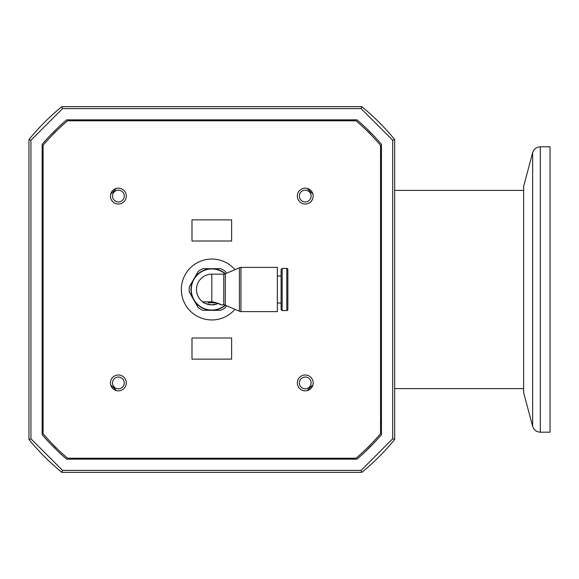 <?xml version="1.0" encoding="UTF-8"?>
<svg xmlns="http://www.w3.org/2000/svg" width="579" height="579" viewBox="0 0 579 579"><rect width="100%" height="100%" fill="white"/><g stroke="black" fill="none" stroke-linecap="round" stroke-linejoin="round"><path stroke-width="0.87" d="M540.301 146.805L550.05 146.805L550.05 432.195L540.301 432.195C536.429 431.956 533.881 429.994 532.644 426.318L532.644 152.682C533.881 149.006 536.429 147.044 540.301 146.805L540.301 432.195M532.644 152.682L523.626 186.351L523.626 392.649L532.644 426.318M76.696 458.221A42.542 42.542 0 0 0 78.961 458.604L78.983 458.582A42.542 42.542 0 0 1 76.826 458.221M57.191 448.754A42.542 42.542 0 0 1 52.551 444.122M43.085 424.487A42.542 42.542 0 0 1 42.73 422.33L42.708 422.352A42.542 42.542 0 0 0 43.085 424.617M297.324 382.914A7.925 7.925 0 0 0 305.249 390.839A7.925 7.925 0 0 0 313.181 382.914A7.925 7.925 0 0 0 305.249 374.982A7.925 7.925 0 0 0 297.324 382.914M297.324 196.086A7.925 7.925 0 0 0 305.249 204.018A7.925 7.925 0 0 0 313.181 196.086A7.925 7.925 0 0 0 305.249 188.161A7.925 7.925 0 0 0 297.324 196.086M110.444 196.086A7.925 7.925 0 0 0 118.369 204.018A7.925 7.925 0 0 0 126.294 196.086A7.925 7.925 0 0 0 118.369 188.161A7.925 7.925 0 0 0 110.444 196.086M234.936 269.684A30.455 30.455 0 0 0 181.357 289.5A30.455 30.455 0 0 0 234.936 309.316M110.444 382.914A7.925 7.925 0 0 0 118.369 390.839A7.925 7.925 0 0 0 126.294 382.914A7.925 7.925 0 0 0 118.369 374.982A7.925 7.925 0 0 0 110.444 382.914M43.085 433.729A221.967 221.967 0 0 0 67.577 458.221L356.042 458.221A221.967 221.967 0 0 0 380.533 433.729L380.533 145.271A221.967 221.967 0 0 0 356.042 120.779L67.577 120.779A221.967 221.967 0 0 0 43.085 145.271L43.085 433.729M231.629 241.009L231.629 219.868L191.989 219.868L191.989 241.009L231.629 241.009M231.629 359.132L231.629 337.991L191.989 337.991L191.989 359.132L231.629 359.132M43.085 154.383A42.542 42.542 0 0 0 42.708 156.648L42.73 156.67A42.542 42.542 0 0 1 43.085 154.513M52.551 134.878A42.542 42.542 0 0 1 57.191 130.246M76.826 120.779A42.542 42.542 0 0 1 78.983 120.418L78.961 120.396A42.542 42.542 0 0 0 76.696 120.779M346.922 120.779A42.542 42.542 0 0 0 344.664 120.396L344.643 120.418A42.542 42.542 0 0 1 346.792 120.779M366.435 130.246A42.542 42.542 0 0 1 371.067 134.878M380.533 154.513A42.542 42.542 0 0 1 380.888 156.67L380.91 156.648A42.542 42.542 0 0 0 380.533 154.383M380.533 424.617A42.542 42.542 0 0 0 380.91 422.352L380.888 422.33A42.542 42.542 0 0 1 380.533 424.487M371.067 444.122A42.542 42.542 0 0 1 366.435 448.754M346.792 458.221A42.542 42.542 0 0 1 344.643 458.582L344.664 458.604A42.542 42.542 0 0 0 346.922 458.221M202.708 301.854A15.343 15.343 0 0 1 196.462 289.5A15.343 15.343 0 0 0 202.708 301.854L211.813 301.854C217.349 302.94 220.382 303.932 220.91 304.844L218.247 303.432A15.343 15.343 0 0 1 202.708 301.854C203.222 302.94 206.262 303.932 211.813 304.844L218.247 303.432M287.857 299.9L287.857 309.512A1.057 1.057 0 0 1 286.808 310.568L282.154 310.568L281.097 309.512L281.097 269.488L282.154 268.432L286.808 268.432A1.057 1.057 0 0 1 287.857 269.488L287.857 279.1M281.097 303.027L277.355 303.027M281.097 275.973L277.355 275.973M220.91 304.844L223.776 304.844L223.776 274.156L211.813 274.156A15.343 15.343 0 0 0 196.462 289.5M223.776 274.156A3.069 3.069 0 0 0 225.311 273.744L239.409 267.802L239.409 311.198L225.311 305.256L225.311 273.744M223.776 304.844A3.069 3.069 0 0 1 225.311 305.256M239.409 311.198A3.069 3.069 0 0 0 240.944 311.611L277.355 311.611L277.355 267.389L240.944 267.389A3.069 3.069 0 0 0 239.409 267.802M225.115 305.155A20.547 20.547 0 0 1 196.896 303.635A20.547 20.547 0 0 1 196.896 275.365A20.547 20.547 0 0 1 225.115 273.845M287.857 309.512L287.857 269.488M282.154 310.568L282.154 268.432M226.461 305.741L225.383 307.608A22.624 22.624 0 0 1 220.7 310.308L202.918 310.308A22.624 22.624 0 0 1 198.235 307.608L189.347 292.2A22.624 22.624 0 0 1 189.347 286.8L198.235 271.392A22.624 22.624 0 0 1 202.918 268.692L220.7 268.692A22.624 22.624 0 0 1 225.383 271.392L226.461 273.259M225.369 305.285A20.808 20.808 0 0 1 193.791 279.1A20.808 20.808 0 0 1 225.369 273.715M208.172 302.766L208.172 301.854L208.172 302.766L211.292 302.766L211.292 301.854M211.292 302.766L212.334 302.766L212.334 301.862M215.453 302.766L215.453 302.376L215.453 302.766L213.369 302.766L213.369 301.956M212.334 302.766L213.369 302.766M112.507 196.071A5.877 5.877 0 0 0 118.384 201.955A5.877 5.877 0 0 0 124.261 196.071A5.877 5.877 0 0 0 118.384 190.194A5.877 5.877 0 0 0 112.507 196.071M299.357 382.929A5.877 5.877 0 0 0 305.234 388.806A5.877 5.877 0 0 0 311.118 382.929A5.877 5.877 0 0 0 305.234 377.045A5.877 5.877 0 0 0 299.357 382.929M299.357 196.071A5.877 5.877 0 0 0 305.234 201.955A5.877 5.877 0 0 0 311.118 196.071A5.877 5.877 0 0 0 305.234 190.194A5.877 5.877 0 0 0 299.357 196.071M112.507 382.929A5.877 5.877 0 0 0 118.384 388.806A5.877 5.877 0 0 0 124.261 382.929A5.877 5.877 0 0 0 118.384 377.045A5.877 5.877 0 0 0 112.507 382.929M57.509 129.935A42.542 42.542 0 0 0 52.24 135.197M110.741 193.936A42.542 42.542 0 0 0 116.227 188.457M371.378 135.197A42.542 42.542 0 0 0 366.109 129.935M307.398 188.457A42.542 42.542 0 0 0 312.884 193.936M366.109 449.065A42.542 42.542 0 0 0 371.378 443.804M312.884 385.064A42.542 42.542 0 0 0 307.398 390.543M52.24 443.804A42.542 42.542 0 0 0 57.509 449.065M116.227 390.543A42.542 42.542 0 0 0 110.741 385.064M66.628 459.147A223.291 223.291 0 0 1 42.166 434.684L42.166 144.316A223.291 223.291 0 0 1 66.628 119.853L356.997 119.853A223.291 223.291 0 0 1 381.46 144.316L381.46 434.684A223.291 223.291 0 0 1 356.997 459.147L66.628 459.147M361.795 106.637L61.823 106.637A236.5 236.5 0 0 0 28.95 139.517L28.95 439.483A236.5 236.5 0 0 0 61.823 472.363L361.795 472.363A236.5 236.5 0 0 0 394.668 439.483L394.668 139.517L392.692 140.227L394.668 139.517A236.5 236.5 0 0 0 361.795 106.637L361.101 108.591M61.823 106.637L62.525 108.591M62.532 470.38L361.086 470.38L361.795 472.363L61.823 472.363L62.532 470.38L30.933 438.773L28.95 439.483L28.95 139.517L30.933 140.227L62.532 108.62L361.086 108.62L392.692 140.227L392.692 438.773L361.101 470.409M394.668 439.483L392.692 438.773M211.813 301.854L211.813 274.156M240.944 311.611L240.944 267.389M286.808 310.568L286.808 268.432M209.207 302.766L209.207 301.854M214.411 302.766L214.411 302.122M30.933 438.773L30.933 140.227M523.626 190.404L394.668 190.404M523.626 388.596L394.668 388.596"/></g></svg>
